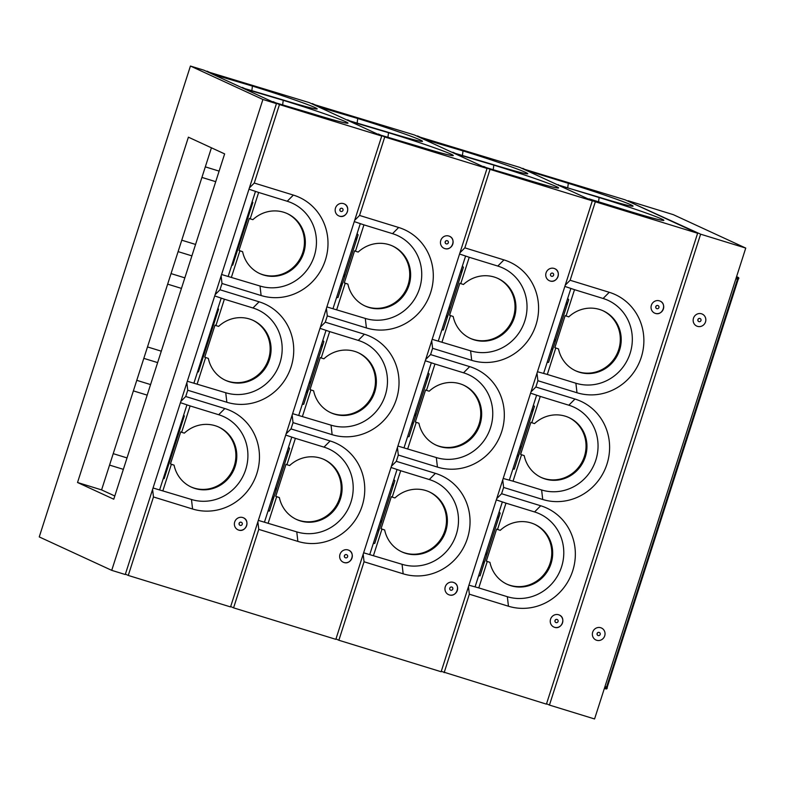 <?xml version="1.0" encoding="UTF-8"?>
<svg xmlns="http://www.w3.org/2000/svg" width="785" height="785" viewBox="0 0 785 785"><rect width="100%" height="100%" fill="white"/><g stroke="black" fill="none" stroke-linecap="round" stroke-linejoin="round"><path stroke-width="1.18" d="M111.725 570.352L125.266 574.522L276.448 103.63L262.906 99.469L111.725 570.352L39.25 536.92L190.431 66.038L262.906 99.469M276.448 103.63L203.972 70.208L190.431 66.038M188.4 137.179L224.638 153.899L113.766 499.211L77.529 482.5L188.4 137.179M77.529 482.5L101.589 489.899L211.43 147.806M114.796 495.992L101.589 489.899M255.478 191.383L228.2 276.34M221.203 298.114L193.934 383.07M186.938 404.854L159.659 489.801M340.768 211.371A1.648 1.57 -65.2 0 1 339.983 209.193A1.648 1.57 -65.2 0 1 342.142 208.378M340.994 211.459A1.648 1.57 -65.2 0 1 340.072 209.232A1.648 1.57 -65.2 0 1 342.191 208.398A1.648 1.57 -65.2 0 1 340.994 211.459M240.21 525.391A1.648 1.57 -65.2 0 1 239.288 523.153A1.648 1.57 -65.2 0 1 241.397 522.319A1.648 1.57 -65.2 0 1 240.21 525.391M239.974 525.293A1.648 1.57 -65.2 0 1 239.189 523.114A1.648 1.57 -65.2 0 1 241.358 522.3M161.298 351.18L147.501 346.931M195.563 244.439L181.767 240.2M217.896 308.417A11.549 3.464 -72.9 0 0 218.583 309.133L198.428 371.923A11.549 3.464 -72.9 0 0 198.291 371.874A11.549 3.464 -72.9 0 0 197.516 371.904M183.631 415.147A11.549 3.464 -72.9 0 0 184.318 415.873L164.153 478.654A11.549 3.464 -72.9 0 0 164.026 478.605A11.549 3.464 -72.9 0 0 163.251 478.634M264.476 522.084L291.765 437.098M298.742 415.343L326.03 330.367M333.017 308.613L360.295 223.637M153.046 487.985L191.471 499.486A44.549 42.459 114.8 0 0 245.695 469.607A44.549 42.459 114.8 0 0 218.691 414.725L190.107 405.923L181.639 432.299L180.736 431.878L170.453 463.896L174.064 465.152A32.999 31.449 114.8 0 0 191.255 487.063A32.999 31.449 114.8 0 0 233.636 470.274A32.999 31.449 114.8 0 0 218.897 427.138A32.999 31.449 114.8 0 0 184.347 433.124L181.639 432.299M152.594 489.398L153.468 496.964L128.269 575.444L125.394 574.12M191.471 499.486L192.58 509.004L153.468 496.964M162.897 490.694L171.356 464.318L170.453 463.896M242.114 87.792L281.423 99.459A52.791 2.031 17.8 0 0 317.16 108.958A52.791 2.031 17.8 0 0 252.427 86.095L213.265 74.487M272.915 102.001L312.224 113.668A52.791 2.031 17.8 0 0 347.961 123.166A52.791 2.031 17.8 0 0 283.238 100.303L244.066 88.695M273.111 101.638L279.46 104.562L254.261 183.042L249.375 187.949M206.847 71.533L309.261 102.609L381.736 136.04L279.46 104.562M206.985 71.131L213.324 74.055M242.31 87.429L244.125 88.263M221.586 274.514L260.012 286.015A44.549 42.459 114.8 0 0 314.236 256.136A44.549 42.459 114.8 0 0 287.222 201.254L258.648 192.453L250.179 218.829L252.878 219.663A32.999 31.449 114.8 0 1 287.438 213.677A32.999 31.449 114.8 0 1 302.176 256.803A32.999 31.449 114.8 0 1 259.796 273.592A32.999 31.449 114.8 0 1 242.604 251.681L238.993 250.435L249.277 218.407L250.179 218.829M221.125 275.937L222.008 283.493L261.111 295.533A52.791 50.319 114.8 0 0 325.373 260.12A52.791 50.319 114.8 0 0 293.364 195.082L254.261 183.042M187.321 381.245L225.737 392.745A44.549 42.459 114.8 0 0 279.96 362.866A44.549 42.459 114.8 0 0 252.956 307.985L224.373 299.193L215.914 325.559L218.613 326.393A32.999 31.449 114.8 0 1 253.172 320.408A32.999 31.449 114.8 0 1 267.911 363.543A32.999 31.449 114.8 0 1 225.53 380.332A32.999 31.449 114.8 0 1 208.329 358.411L204.718 357.165L215.002 325.147L215.914 325.559M186.859 382.668L187.733 390.233L226.845 402.263A52.791 50.319 114.8 0 0 291.107 366.85A52.791 50.319 114.8 0 0 259.099 301.813L219.986 289.773L215.11 294.679M187.733 390.233L185.721 396.513L180.844 401.42M225.079 380.117A32.999 31.449 114.8 0 0 266.998 363.121A32.999 31.449 114.8 0 0 252.711 320.201M204.718 357.165L208.329 358.411M205.631 357.577L197.163 383.953M224.373 299.193L214.707 295.935M222.008 283.493L219.986 289.773M231.428 277.223L239.896 250.847L242.604 251.681M259.344 273.386A32.999 31.449 114.8 0 0 301.273 256.391A32.999 31.449 114.8 0 0 286.986 213.471M239.896 250.847L238.993 250.435M258.648 192.453L248.973 189.195M381.736 136.04L230.554 606.923L128.269 575.444M252.171 201.686A11.549 3.464 -72.9 0 0 252.849 202.402L232.694 265.183A11.549 3.464 -72.9 0 0 232.566 265.134A11.549 3.464 -72.9 0 0 231.781 265.173M127.023 457.91L113.226 453.661M190.107 405.923L180.442 402.666M190.804 486.847A32.999 31.449 114.8 0 0 232.733 469.862A32.999 31.449 114.8 0 0 218.446 426.932M171.356 464.318L174.064 465.152M192.58 509.004A52.791 50.319 114.8 0 0 256.832 473.59A52.791 50.319 114.8 0 0 224.834 408.543L185.721 396.513M237.924 529.796L238.65 530.071C245.764 532.711 250.513 520.681 243.478 517.825A6.604 6.29 114.8 0 0 235 521.181A6.604 6.29 114.8 0 0 238.699 530.091A6.604 6.29 114.8 0 0 243.478 517.825M338.718 215.875L339.444 216.15A6.604 6.29 114.8 0 0 344.262 203.904A6.604 6.29 114.8 0 0 335.794 207.26A6.604 6.29 114.8 0 0 339.483 216.169C346.558 218.779 351.307 206.749 344.262 203.904M696.727 326.069A6.604 6.29 114.8 0 0 705.195 322.704A6.604 6.29 114.8 0 0 702.251 314.078M628.02 201.156L700.622 234.185L549.441 705.077L546.556 703.743M628.147 200.754L673.275 214.648L745.75 248.08L594.569 718.962L549.441 705.077M592.685 632.151A6.604 6.29 -65.2 0 1 603.459 629.491A6.604 6.29 -65.2 0 1 599.966 640.364A6.604 6.29 -65.2 0 1 592.685 632.151M693.479 318.219A6.604 6.29 114.8 0 0 700.76 326.442A6.604 6.29 114.8 0 0 704.253 315.56A6.604 6.29 114.8 0 0 693.479 318.219M700.622 234.185L745.75 248.08M601.467 628.01A6.604 6.29 -65.2 0 1 604.411 636.635A6.604 6.29 -65.2 0 1 595.933 639.991M738.165 279.421L607.237 687.209L604.97 686.541L606.569 687.032L737.488 279.244L735.898 278.753L737.821 279.283M606.569 687.032A0.991 0.942 -65.2 0 1 607.148 688.308A0.991 0.942 -65.2 0 1 605.961 688.916L604.371 688.425M604.774 687.169L606.363 687.66L606.167 688.288L604.568 687.797M604.44 688.209L605.961 688.916L606.167 688.288L604.636 687.582M737.488 279.244A0.991 0.942 114.8 0 0 738.214 277.399A0.991 0.942 114.8 0 0 738.096 277.36L736.507 276.87M736.104 278.125L737.694 278.616L737.9 277.988L738.096 277.36L736.575 276.654L738.214 277.399M737.694 278.616L736.173 277.91M736.301 277.498L737.9 277.988L736.369 277.282M698.758 321.556A1.648 1.57 -65.2 0 1 697.973 319.377A1.648 1.57 -65.2 0 1 700.141 318.553M698.993 321.644A1.648 1.57 -65.2 0 1 698.061 319.416A1.648 1.57 -65.2 0 1 700.181 318.582A1.648 1.57 -65.2 0 1 698.993 321.644M597.964 635.477A1.648 1.57 -65.2 0 1 597.189 633.299A1.648 1.57 -65.2 0 1 599.347 632.484M598.199 635.565A1.648 1.57 -65.2 0 1 597.277 633.338A1.648 1.57 -65.2 0 1 599.397 632.504A1.648 1.57 -65.2 0 1 598.199 635.565M446.057 243.772A1.648 1.57 -65.2 0 1 445.272 241.603A1.648 1.57 -65.2 0 1 447.44 240.779M446.292 243.87A1.648 1.57 -65.2 0 1 445.37 241.643A1.648 1.57 -65.2 0 1 447.479 240.799A1.648 1.57 -65.2 0 1 446.292 243.87M345.498 557.792A1.648 1.57 -65.2 0 1 344.576 555.564A1.648 1.57 -65.2 0 1 346.695 554.72A1.648 1.57 -65.2 0 1 345.498 557.792M345.263 557.703A1.648 1.57 -65.2 0 1 344.487 555.525A1.648 1.57 -65.2 0 1 346.646 554.701L346.695 554.72M369.774 554.485L397.053 469.508M404.039 447.754L431.318 362.778M438.305 341.014L465.593 256.038M258.343 520.386L296.769 531.887A44.549 42.459 114.8 0 0 350.983 502.007A44.549 42.459 114.8 0 0 323.979 447.126L295.396 438.334L286.937 464.7L286.025 464.288L275.751 496.306L279.352 497.553A32.999 31.449 114.8 0 0 296.553 519.474A32.999 31.449 114.8 0 0 338.934 502.685A32.999 31.449 114.8 0 0 324.195 459.549A32.999 31.449 114.8 0 0 289.636 465.534L286.937 464.7M257.882 521.809L258.765 529.375L233.567 607.855L230.682 606.52M296.769 531.887L297.868 541.405L258.765 529.375M268.185 523.104L276.654 496.719L275.751 496.306M274.681 490.282A44.549 42.459 114.8 0 0 276.899 487.868M287.81 453.887A44.549 42.459 114.8 0 0 287.408 450.659M272.081 498.387A52.791 50.319 114.8 0 0 274.063 496.689M308.956 383.551A44.549 42.459 114.8 0 0 311.164 381.127M322.076 347.147A44.549 42.459 114.8 0 0 321.673 343.928M306.356 391.646A52.791 50.319 114.8 0 0 308.328 389.959M343.222 276.82A44.549 42.459 114.8 0 0 345.429 274.397M356.341 240.416A44.549 42.459 114.8 0 0 355.948 237.188M340.621 284.916A52.791 50.319 114.8 0 0 342.603 283.228M347.402 120.203L386.711 131.87A52.791 2.031 17.8 0 0 422.458 141.369A52.791 2.031 17.8 0 0 357.724 118.496L318.563 106.897M378.203 134.412L417.512 146.079A52.791 2.031 17.8 0 0 453.259 155.577A52.791 2.031 17.8 0 0 388.526 132.704L349.364 121.106M378.409 134.039L384.748 136.963L359.55 215.443L354.673 220.35M312.145 103.944L414.558 135.02L487.034 168.451L384.748 136.963M312.273 103.541L318.612 106.466M347.608 119.83L349.413 120.674M326.874 306.915L365.3 318.425A44.549 42.459 114.8 0 0 419.524 288.537A44.549 42.459 114.8 0 0 392.52 233.655L363.936 224.863L355.468 251.239L358.176 252.063A32.999 31.449 114.8 0 1 392.726 246.078A32.999 31.449 114.8 0 1 407.464 289.214A32.999 31.449 114.8 0 1 365.094 306.003A32.999 31.449 114.8 0 1 347.892 284.091L344.281 282.835L354.565 250.817L355.468 251.239M326.423 308.338L327.296 315.904L366.409 327.944A52.791 50.319 114.8 0 0 430.671 292.53A52.791 50.319 114.8 0 0 398.662 227.483L359.55 215.443M292.609 413.656L331.034 425.156A44.549 42.459 114.8 0 0 385.258 395.277A44.549 42.459 114.8 0 0 358.245 340.396L329.671 331.594L321.202 357.97L323.901 358.804A32.999 31.449 114.8 0 1 358.46 352.818A32.999 31.449 114.8 0 1 373.199 395.944A32.999 31.449 114.8 0 1 330.819 412.733A32.999 31.449 114.8 0 1 313.627 390.822L310.016 389.576L320.3 357.548L321.202 357.97M292.148 415.079L293.031 422.634L332.134 434.674A52.791 50.319 114.8 0 0 396.396 399.261A52.791 50.319 114.8 0 0 364.387 334.224L325.284 322.184L320.398 327.09M293.031 422.634L291.009 428.914L286.132 433.82M330.367 412.527A32.999 31.449 114.8 0 0 372.296 395.532A32.999 31.449 114.8 0 0 358.009 352.612M310.016 389.576L313.627 390.822M310.919 389.988L302.451 416.364M329.671 331.594L319.995 328.336M327.296 315.904L325.284 322.184M336.726 309.633L345.194 283.257L347.892 284.091M364.642 305.787A32.999 31.449 114.8 0 0 406.561 288.792A32.999 31.449 114.8 0 0 392.274 245.872M345.194 283.257L344.281 282.835M363.936 224.863L354.271 221.606M487.034 168.451L335.843 639.333L233.567 607.855M322.91 340.082A11.549 3.464 -72.9 0 0 323.871 341.544L303.716 404.324A11.549 3.464 -72.9 0 0 303.589 404.275A11.549 3.464 -72.9 0 0 302.186 404.638M288.644 446.812A11.549 3.464 -72.9 0 0 289.606 448.274L269.451 511.064A11.549 3.464 -72.9 0 0 269.314 511.015A11.549 3.464 -72.9 0 0 267.911 511.369M357.185 233.341A11.549 3.464 -72.9 0 0 358.146 234.803L337.982 297.593A11.549 3.464 -72.9 0 0 337.854 297.544A11.549 3.464 -72.9 0 0 336.451 297.908M273.533 498.347A44.539 42.459 -65.2 0 1 271.718 499.545M342.064 284.876A44.539 42.459 -65.2 0 1 340.248 286.074M307.798 391.617A44.539 42.459 -65.2 0 1 305.983 392.804M295.396 438.334L285.73 435.076M296.102 519.258A32.999 31.449 114.8 0 0 338.021 502.263A32.999 31.449 114.8 0 0 323.734 459.343M276.654 496.719L279.352 497.553M297.868 541.405A52.791 50.319 114.8 0 0 362.13 505.991A52.791 50.319 114.8 0 0 330.122 440.954L291.009 428.914M343.212 562.207L343.938 562.482C351.052 565.112 355.811 553.082 348.766 550.226A6.604 6.29 114.8 0 0 340.288 553.592A6.604 6.29 114.8 0 0 343.987 562.502A6.604 6.29 114.8 0 0 348.766 550.226M444.781 248.58A6.604 6.29 114.8 0 0 449.56 236.305A6.604 6.29 114.8 0 0 441.082 239.66A6.604 6.29 114.8 0 0 444.781 248.58M444.006 248.286L444.732 248.56C451.846 251.19 456.595 239.16 449.56 236.305M551.58 276.281A1.648 1.57 -65.2 0 1 551.031 273.523A1.648 1.57 -65.2 0 1 553.641 274.318A1.648 1.57 -65.2 0 1 551.58 276.281M450.796 590.202A1.648 1.57 -65.2 0 1 450.247 587.445A1.648 1.57 -65.2 0 1 452.847 588.25A1.648 1.57 -65.2 0 1 450.796 590.202M414.245 415.962A44.549 42.459 114.8 0 0 416.452 413.538M427.364 379.557A44.549 42.459 114.8 0 0 426.971 376.329M411.644 424.057A52.791 50.319 114.8 0 0 413.626 422.369M448.52 309.221A44.549 42.459 114.8 0 0 450.727 306.807M461.639 272.817A44.549 42.459 114.8 0 0 461.237 269.598M445.919 317.326A52.791 50.319 114.8 0 0 447.892 315.629M452.7 152.614L492.009 164.281A52.791 2.031 17.8 0 0 527.746 173.77A52.791 2.031 17.8 0 0 463.013 150.906L423.851 139.308M475.062 586.895L502.341 501.919M509.328 480.155L536.616 395.179M543.603 373.424L570.881 288.448M363.632 552.797L402.057 564.297A44.549 42.459 114.8 0 0 456.281 534.418A44.549 42.459 114.8 0 0 429.267 479.537L400.693 470.735L392.225 497.111L391.322 496.689L381.039 528.717L384.65 529.963A32.999 31.449 114.8 0 0 401.841 551.875A32.999 31.449 114.8 0 0 444.222 535.085A32.999 31.449 114.8 0 0 429.483 491.959A32.999 31.449 114.8 0 0 394.924 497.945L392.225 497.111M363.18 554.22L364.054 561.775L338.855 640.256L335.98 638.931M402.057 564.297L403.166 573.815L364.054 561.775M373.483 555.505L381.942 529.129L381.039 528.717M379.979 522.692A44.549 42.459 114.8 0 0 382.187 520.269M393.099 486.288A44.549 42.459 114.8 0 0 392.696 483.069M377.379 530.788A52.791 50.319 114.8 0 0 379.351 529.1M417.434 136.345L519.847 167.421L592.322 200.852L441.141 671.744L338.855 640.256M483.501 166.822L522.81 178.489A52.791 2.031 17.8 0 0 558.547 187.978A52.791 2.031 17.8 0 0 493.814 165.115L454.652 153.517M483.697 166.449L490.036 169.374L464.848 247.854L459.961 252.76M592.322 200.852L490.036 169.374M417.561 135.942L423.91 138.867M452.896 152.241L454.711 153.075M432.172 339.326L470.598 350.826A44.549 42.459 114.8 0 0 524.812 320.947A44.549 42.459 114.8 0 0 497.808 266.066L469.234 257.274L460.766 283.64L463.464 284.474A32.999 31.449 114.8 0 1 498.024 278.489A32.999 31.449 114.8 0 1 512.762 321.624A32.999 31.449 114.8 0 1 470.382 338.413A32.999 31.449 114.8 0 1 453.18 316.492L449.579 315.246L459.853 283.228L460.766 283.64M431.711 340.749L432.594 348.314L471.697 360.344A52.791 50.319 114.8 0 0 535.959 324.931A52.791 50.319 114.8 0 0 503.95 259.894L464.848 247.854M397.897 446.057L436.323 457.567A44.549 42.459 114.8 0 0 490.546 427.678A44.549 42.459 114.8 0 0 463.542 372.796L434.959 364.004L426.49 390.38L429.199 391.205A32.999 31.449 114.8 0 1 463.749 385.219A32.999 31.449 114.8 0 1 478.487 428.355A32.999 31.449 114.8 0 1 436.117 445.144A32.999 31.449 114.8 0 1 418.915 423.223L415.304 421.977L425.588 389.959L426.49 390.38M397.445 447.479L398.319 455.045L437.431 467.085A52.791 50.319 114.8 0 0 501.693 431.671A52.791 50.319 114.8 0 0 469.685 366.624L430.572 354.584L425.696 359.491M398.319 455.045L396.307 461.325L391.421 466.231M435.665 444.928A32.999 31.449 114.8 0 0 477.584 427.933A32.999 31.449 114.8 0 0 463.297 385.013M415.304 421.977L418.915 423.223M416.217 422.399L407.749 448.765M434.959 364.004L425.293 360.747M432.594 348.314L430.572 354.584M469.93 338.198A32.999 31.449 114.8 0 0 511.859 321.202A32.999 31.449 114.8 0 0 497.562 278.283M449.579 315.246L453.18 316.492M450.482 315.658L442.014 342.034M469.234 257.274L459.559 254.006M462.473 265.752A11.549 3.464 -72.9 0 0 463.435 267.214L443.28 330.004A11.549 3.464 -72.9 0 0 441.749 330.308M428.208 372.483A11.549 3.464 -72.9 0 0 429.169 373.945L409.014 436.735A11.549 3.464 -72.9 0 0 407.474 437.049M393.933 479.223A11.549 3.464 -72.9 0 0 394.894 480.685L374.739 543.465A11.549 3.464 -72.9 0 0 373.209 543.779M400.693 470.735L391.028 467.477M401.39 551.669A32.999 31.449 114.8 0 0 443.319 534.673A32.999 31.449 114.8 0 0 429.032 491.753M381.942 529.129L384.65 529.963M403.166 573.815A52.791 50.319 114.8 0 0 467.418 538.402A52.791 50.319 114.8 0 0 435.41 473.355L396.307 461.325M448.51 594.608L449.236 594.883C456.35 597.522 461.099 585.492 454.054 582.637A6.604 6.29 114.8 0 0 445.586 585.993A6.604 6.29 114.8 0 0 449.275 594.912A6.604 6.29 114.8 0 0 454.064 582.637M550.069 280.981A6.604 6.29 114.8 0 0 554.848 268.715A6.604 6.29 114.8 0 0 546.37 272.071A6.604 6.29 114.8 0 0 550.069 280.981M549.294 280.687L550.02 280.961C557.134 283.601 561.893 271.571 554.848 268.715M656.643 308.593A1.648 1.57 -65.2 0 1 655.858 306.415A1.648 1.57 -65.2 0 1 658.026 305.591M656.878 308.682A1.648 1.57 -65.2 0 1 655.946 306.454A1.648 1.57 -65.2 0 1 658.065 305.61A1.648 1.57 -65.2 0 1 656.878 308.682M556.084 622.603A1.648 1.57 -65.2 0 1 555.162 620.376A1.648 1.57 -65.2 0 1 557.281 619.542A1.648 1.57 -65.2 0 1 556.084 622.603M555.898 622.534L555.809 622.495A1.648 1.57 -65.2 0 1 555.073 620.336A1.648 1.57 -65.2 0 1 557.232 619.522M530.876 422.369L520.602 454.387L524.203 455.634A32.999 31.449 114.8 0 0 541.405 477.555A32.999 31.449 114.8 0 0 583.785 460.766A32.999 31.449 114.8 0 0 569.046 417.63A32.999 31.449 114.8 0 0 534.487 423.615L530.876 422.369M540.953 477.339A32.999 31.449 114.8 0 0 582.882 460.344A32.999 31.449 114.8 0 0 568.585 417.424M520.602 454.387L524.203 455.634M521.505 454.8L513.037 481.176L541.621 489.968A44.549 42.459 114.8 0 0 595.835 460.088A44.549 42.459 114.8 0 0 568.831 405.207L540.257 396.415L531.788 422.781M522.731 168.755L625.145 199.832L697.62 233.263L546.429 704.145L441.268 671.342M588.789 199.223L595.334 201.784L570.136 280.265L565.259 285.171M598.553 201.794L599.112 197.526A52.791 2.031 17.8 0 1 663.835 220.389A52.791 2.031 17.8 0 1 628.098 210.89L588.995 198.86M519.542 448.363A44.549 42.459 114.8 0 0 521.75 445.949M532.662 411.958A44.549 42.459 114.8 0 0 532.259 408.74M516.942 456.468A52.791 50.319 114.8 0 0 518.914 454.77M553.808 341.632A44.549 42.459 114.8 0 0 556.015 339.208M566.927 305.228A44.549 42.459 114.8 0 0 566.534 302.009M551.207 349.727A52.791 50.319 114.8 0 0 553.18 348.04M522.859 168.353L529.139 171.709M557.988 185.015L597.297 196.682A52.791 2.031 17.8 0 0 633.034 206.18A52.791 2.031 17.8 0 0 568.311 183.317L529.198 171.277M558.194 184.652L559.94 185.917M599.112 197.526L559.999 185.486M697.62 233.263L595.334 201.784M565.151 315.629L554.867 347.647L558.478 348.903A32.999 31.449 114.8 0 0 575.67 370.814A32.999 31.449 114.8 0 0 618.05 354.025A32.999 31.449 114.8 0 0 603.312 310.889A32.999 31.449 114.8 0 0 568.752 316.885L565.151 315.629M575.219 370.608A32.999 31.449 114.8 0 0 617.147 353.613A32.999 31.449 114.8 0 0 602.86 310.693M554.867 347.647L558.478 348.903M555.77 348.069L547.312 374.445L575.886 383.237A44.549 42.459 114.8 0 0 630.11 353.358A44.549 42.459 114.8 0 0 603.096 298.477L574.522 289.675L566.054 316.051M537.009 373.16L537.882 380.715L576.995 392.755A52.791 50.319 114.8 0 0 641.247 357.342A52.791 50.319 114.8 0 0 609.248 292.295L570.136 280.265M574.522 289.675L564.857 286.417M537.46 371.737L547.312 374.445M537.882 380.715L535.87 386.995L530.984 391.901M540.257 396.415L530.582 393.148M502.734 479.89L503.617 487.456L542.72 499.486A52.791 50.319 114.8 0 0 606.982 464.072A52.791 50.319 114.8 0 0 574.973 399.035L535.87 386.995M503.195 478.467L513.037 481.176M503.617 487.456L501.595 493.726L496.719 498.632M496.611 529.1L486.327 561.118L489.938 562.364A32.999 31.449 114.8 0 0 507.139 584.285A32.999 31.449 114.8 0 0 549.52 567.496A32.999 31.449 114.8 0 0 534.771 524.36A32.999 31.449 114.8 0 0 500.222 530.346L496.611 529.1M506.688 584.069A32.999 31.449 114.8 0 0 548.607 567.074A32.999 31.449 114.8 0 0 534.32 524.154M486.327 561.118L489.938 562.364M487.24 561.54L478.772 587.906L507.345 596.708A44.549 42.459 114.8 0 0 561.569 566.819A44.549 42.459 114.8 0 0 534.565 511.938L505.982 503.146L497.513 529.522M507.345 596.708L508.454 606.226A52.791 50.319 114.8 0 0 572.716 570.813A52.791 50.319 114.8 0 0 540.708 505.766L501.595 493.726M505.982 503.146L496.316 499.888M654.592 313.097L655.318 313.372C662.432 316.002 667.181 303.972 660.136 301.116A6.604 6.29 114.8 0 0 651.668 304.482A6.604 6.29 114.8 0 0 655.357 313.392A6.604 6.29 114.8 0 0 660.146 301.116M553.798 627.019L554.524 627.293C561.638 629.933 566.397 617.903 559.352 615.047A6.604 6.29 114.8 0 0 550.874 618.403A6.604 6.29 114.8 0 0 554.573 627.313A6.604 6.29 114.8 0 0 559.352 615.047M508.454 606.226L469.342 594.186L444.143 672.666M468.92 585.198L478.772 587.906M468.468 586.621L469.342 594.186M485.267 555.103A44.549 42.459 114.8 0 0 487.485 552.679M498.387 518.699A44.549 42.459 114.8 0 0 497.994 515.47M482.667 563.198A52.791 50.319 114.8 0 0 484.649 561.51M567.761 298.163A11.549 3.464 -72.9 0 0 568.732 299.625L548.568 362.405A11.549 3.464 -72.9 0 0 547.037 362.719M533.496 404.893A11.549 3.464 -72.9 0 0 534.457 406.355L514.303 469.145A11.549 3.464 -72.9 0 0 512.772 469.45M499.231 511.624A11.549 3.464 -72.9 0 0 500.192 513.086L480.037 575.876A11.549 3.464 -72.9 0 0 478.497 576.19M202.51 359.206A44.539 42.459 -65.2 0 1 201.343 359.981M157.628 362.601L143.832 358.362M171.042 273.602L184.838 277.851M236.776 252.476A44.539 42.459 -65.2 0 1 235.608 253.251M191.893 255.871L178.097 251.622M205.307 166.862L219.103 171.11M251.877 90.373L252.427 86.095M282.678 104.582L283.238 100.303M260.012 286.015L261.111 295.533M287.222 201.254L293.364 195.082M225.737 392.745L226.845 402.263M252.956 307.985L259.099 301.813M168.235 465.937A44.539 42.459 -65.2 0 1 167.077 466.722M136.776 380.332L150.573 384.581M123.353 469.342L109.557 465.093M218.691 414.725L224.834 408.543M357.165 122.774L357.724 118.496M387.967 136.982L388.526 132.704M365.3 318.425L366.409 327.944M392.52 233.655L398.662 227.483M331.034 425.156L332.134 434.674M358.245 340.396L364.387 334.224M323.979 447.126L330.122 440.954M462.463 155.185L463.013 150.906M493.265 169.393L493.814 165.115M470.598 350.826L471.697 360.344M497.808 266.066L503.95 259.894M436.323 457.567L437.431 467.085M463.542 372.796L469.685 366.624M429.267 479.537L435.41 473.355M567.751 187.595L568.311 183.317M603.096 298.477L609.248 292.295M575.886 383.237L576.995 392.755M568.831 405.207L574.973 399.035M541.621 489.968L542.72 499.486M534.565 511.938L540.708 505.766M167.656 284.15L181.453 288.399M201.922 177.42L215.718 181.669M133.381 390.891L147.178 395.13"/></g></svg>
